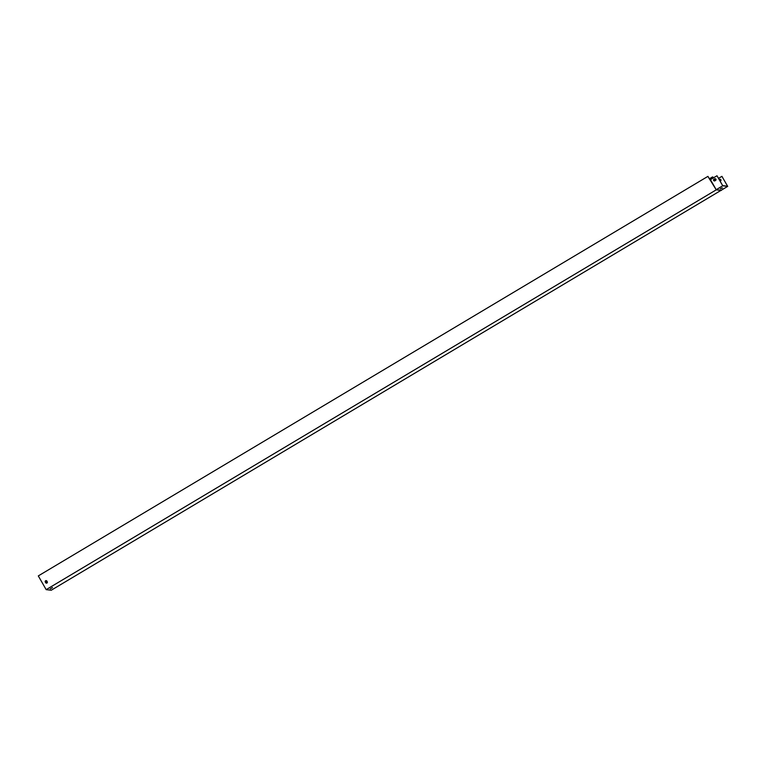 <?xml version="1.0" encoding="UTF-8"?>
<svg xmlns="http://www.w3.org/2000/svg" width="766" height="766" viewBox="0 0 766 766"><rect width="100%" height="100%" fill="white"/><g stroke="black" fill="none" stroke-linecap="round" stroke-linejoin="round"><path stroke-width="1.15" d="M721.285 190.447L716.248 189.844L46.171 589.648L51.207 590.251L721.179 190.265M716.248 189.844L707.928 176.371L38.3 575.908L46.171 589.648M45.29 582.026L45.682 582.715A0.929 0.91 -83.2 0 0 47.233 582.754A0.929 0.91 -83.2 0 0 47.262 581.777L46.87 581.088A0.929 0.91 -83.2 0 0 45.318 581.049A0.929 0.91 -83.2 0 0 45.29 582.026L45.721 582.725A0.929 0.91 -83.2 0 0 46.381 583.175M707.928 176.371L709.986 179.905M46.209 580.638A0.929 0.91 -83.2 0 0 45.328 582.036M718.518 178.373L721.917 176.343L727.576 186.215L722.683 185.631L716.986 175.749L722.74 185.784L727.7 186.377L721.151 190.284L716.191 189.69L722.74 185.784M714.027 179.234L714.697 178.832A0.929 0.91 96.8 0 1 715.253 178.708A0.929 0.91 -83.2 0 0 714.668 178.832L713.989 179.234A0.929 0.91 -83.2 0 0 714.343 180.958A0.929 0.91 96.8 0 1 714.027 179.234L714.027 179.234M716.986 175.749L710.408 179.656M716.191 189.69L710.446 179.656M714.343 180.958A0.929 0.91 -83.2 0 0 714.908 180.833L715.588 180.431A0.929 0.91 -83.2 0 0 715.233 178.708M713.443 177.865L712.543 176.917L713.472 177.856M715.348 180.575L714.18 179.148L714.984 180.498M47.013 582.993L45.721 580.724M709.364 178.823L712.543 176.917M52.461 587.57L50.202 588.92L52.461 587.57M50.412 588.795L52.509 587.579M709.575 179.187L713.022 177.128M709.46 178.976L712.639 177.08M720.528 188.704L722.099 187.909M722.405 187.938L720.318 188.829L722.405 187.938M715.214 180.336L716.009 179.866M727.7 186.377L721.917 176.343M719.245 179.627L719.6 179.416A0.929 0.91 96.8 0 1 720.95 180.029A0.929 0.91 96.8 0 1 720.509 181.025L720.164 181.236M720.184 179.301A0.929 0.91 -83.2 0 0 719.628 179.426L719.255 179.646"/></g></svg>
